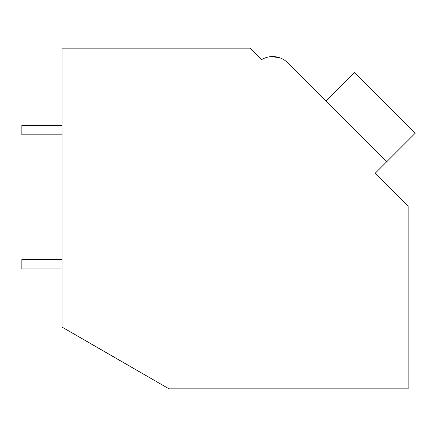<?xml version="1.0" encoding="UTF-8"?>
<svg xmlns="http://www.w3.org/2000/svg" width="437" height="437" viewBox="0 0 437 437"><rect width="100%" height="100%" fill="white"/><g stroke="black" fill="none" stroke-linecap="round" stroke-linejoin="round"><path stroke-width="0.66" d="M62.087 48.163L250.352 48.163L261.736 59.547A21.462 21.462 0 0 1 271.35 56.608L279.56 57.722A21.462 21.462 0 0 1 287.808 62.857L386.696 161.75L375.317 173.128L408.125 205.936L408.125 388.837L168.993 388.837L62.087 327.111L62.087 48.163M259.611 57.422L261.736 59.547A21.462 21.462 0 0 1 287.808 62.857L322.206 97.254M279.527 57.706L271.311 56.613M326.002 101.051L354.451 72.597L415.15 133.296L386.696 161.75M62.087 268.957L21.85 268.957L21.85 259.567L62.087 259.567M62.087 134.831L21.85 134.831L21.85 125.446L62.087 125.446"/></g></svg>
